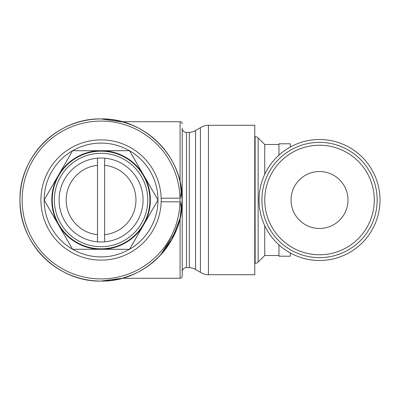 <?xml version="1.0" encoding="UTF-8"?>
<svg xmlns="http://www.w3.org/2000/svg" width="400" height="400" viewBox="0 0 400 400"><rect width="100%" height="100%" fill="white"/><g stroke="black" fill="none" stroke-linecap="round" stroke-linejoin="round"><path stroke-width="0.6" d="M208.4 274.71A14.25 14.25 0 0 1 200.415 272.29L200.415 127.71A14.25 14.25 0 0 1 208.4 125.29M52.23 200A48.835 48.835 0 0 0 101.065 248.835A48.835 48.835 0 0 0 149.9 200A48.835 48.835 0 0 0 101.065 151.165A48.835 48.835 0 0 0 52.23 200M54.365 200A46.7 46.7 0 0 0 101.065 246.7A46.7 46.7 0 0 0 147.765 200A46.7 46.7 0 0 0 101.065 153.3A46.7 46.7 0 0 0 54.365 200M40.94 200A60.125 60.125 0 0 0 101.065 260.125A60.125 60.125 0 0 0 161.195 200A60.125 60.125 0 0 0 101.065 139.875A60.125 60.125 0 0 0 40.94 200M44.15 200A56.915 56.915 0 0 0 101.065 256.915A56.915 56.915 0 0 0 157.98 200L143.75 175.355A49.285 49.285 0 0 1 143.75 224.645L157.975 200A56.915 56.915 0 0 0 101.065 143.085A56.915 56.915 0 0 0 44.15 200L72.61 249.285L129.52 249.285L143.75 224.645A49.285 49.285 0 0 1 51.78 200A49.285 49.285 0 0 1 58.38 175.355L44.155 200M161.165 198.245L180.075 198.15C181.545 193.27 181.545 187.835 180.075 181.85L182.13 200L180.075 218.15C181.555 212.35 181.555 206.92 180.075 201.85L161.165 201.755M104.625 234.685A34.865 34.865 0 0 0 104.625 165.315L104.625 241.83A41.985 41.985 0 0 0 143.05 200A41.985 41.985 0 0 0 104.625 158.17L104.625 165.315M127.625 276.59L127.37 276.68M123.69 277.845L132.43 274.75M160.225 255.425L172.085 239.085L180.06 218.195M195.56 269.49L195.56 130.51A14.23 14.23 0 0 1 189.295 132.395L189.295 267.605A14.23 14.23 0 0 1 195.56 269.49L200.415 272.29M182.21 276.155L182.21 271.85A4.27 4.27 0 0 1 186.475 267.58L186.475 132.42A4.27 4.27 0 0 1 182.21 128.15L182.21 276.155A2.135 2.135 0 0 1 180.075 278.29L122.095 278.29A81.065 81.065 0 0 0 122.095 121.71L132.28 125.185L137.9 127.785M290.345 147.015L290.345 143.785L278.96 143.785L278.96 155.13M278.96 244.87L278.96 256.215L290.345 256.215L290.345 252.985M278.96 144.5L264.725 144.5L264.725 174.385M258.155 262.07A4.27 4.27 0 0 1 255.13 263.32L255.12 136.68A4.27 4.27 0 0 1 258.155 137.93L258.155 262.07L264.725 255.5L278.96 255.5M254.765 125.285L254.765 274.715L208.44 274.71L208.44 125.29L254.765 125.285M123.895 122.215L122.095 121.71A81.065 81.065 0 0 0 101.065 118.935A81.065 81.065 0 0 1 180.065 181.805L180.075 121.71A2.135 2.135 0 0 1 182.21 123.845M380 200A60.485 60.485 0 0 0 319.515 139.515A60.485 60.485 0 0 0 259.035 200A60.485 60.485 0 0 0 319.515 260.485A60.485 60.485 0 0 0 380 200M319.515 257.635A57.635 57.635 0 0 0 377.155 200A57.635 57.635 0 0 0 319.515 142.365A57.635 57.635 0 0 0 261.88 200A57.635 57.635 0 0 0 319.515 257.635A57.635 57.635 0 0 1 261.88 200A57.635 57.635 0 0 1 319.515 142.365M291.055 200A28.465 28.465 0 0 1 319.515 171.535A28.465 28.465 0 0 1 347.98 200A28.465 28.465 0 0 1 319.515 228.465A28.465 28.465 0 0 1 291.055 200M104.625 241.83A41.985 41.985 0 0 1 97.51 241.83L97.51 158.17A41.985 41.985 0 0 1 104.625 158.17M97.51 158.17A41.985 41.985 0 0 0 59.085 200A41.985 41.985 0 0 0 97.51 241.83M97.51 165.315A34.865 34.865 0 0 0 97.51 234.685M58.38 175.355A49.285 49.285 0 0 1 143.75 175.355L129.52 150.715L72.61 150.715L58.38 175.355M264.725 225.615L264.725 255.5M149.01 134.635L149.475 134.975M182.21 128.15L182.21 271.85M179.975 198.25A78.93 78.93 0 0 0 101.065 121.07A78.93 78.93 0 0 0 22.135 200A78.93 78.93 0 0 0 101.065 278.93A78.93 78.93 0 0 0 179.975 201.75M123.605 122.13L101.065 118.935A81.065 81.065 0 0 0 20 200A81.065 81.065 0 0 0 180.065 218.195L180.075 278.29M182.11 201.8C182.23 244.475 143.73 282.13 101.065 281.065C57.75 282.18 18.885 243.315 20 200C18.885 156.685 57.75 117.82 101.065 118.935A81.065 81.065 0 0 0 20 200A81.065 81.065 0 0 0 122.095 278.29L123.635 277.86M180.075 198.15L180.075 201.85M319.515 254.755A54.755 54.755 0 0 0 374.27 200A54.755 54.755 0 0 0 319.515 145.245A54.755 54.755 0 0 0 264.76 200A54.755 54.755 0 0 0 319.515 254.755M122.095 278.29L101.065 281.065C57.28 282.22 18.165 242.485 20.01 198.725C19.605 155.865 58.215 117.855 101.065 118.935C143.725 117.87 182.225 155.525 182.11 198.2M160.335 255.305L175.91 231.145M186.475 132.42L189.295 132.395M264.725 144.5L258.155 137.93M254.765 136.68L255.12 136.68M195.56 130.51L200.415 127.71M254.765 263.32L255.12 263.32M180.075 121.71L122.095 121.71M186.475 267.58L189.295 267.605"/></g></svg>
